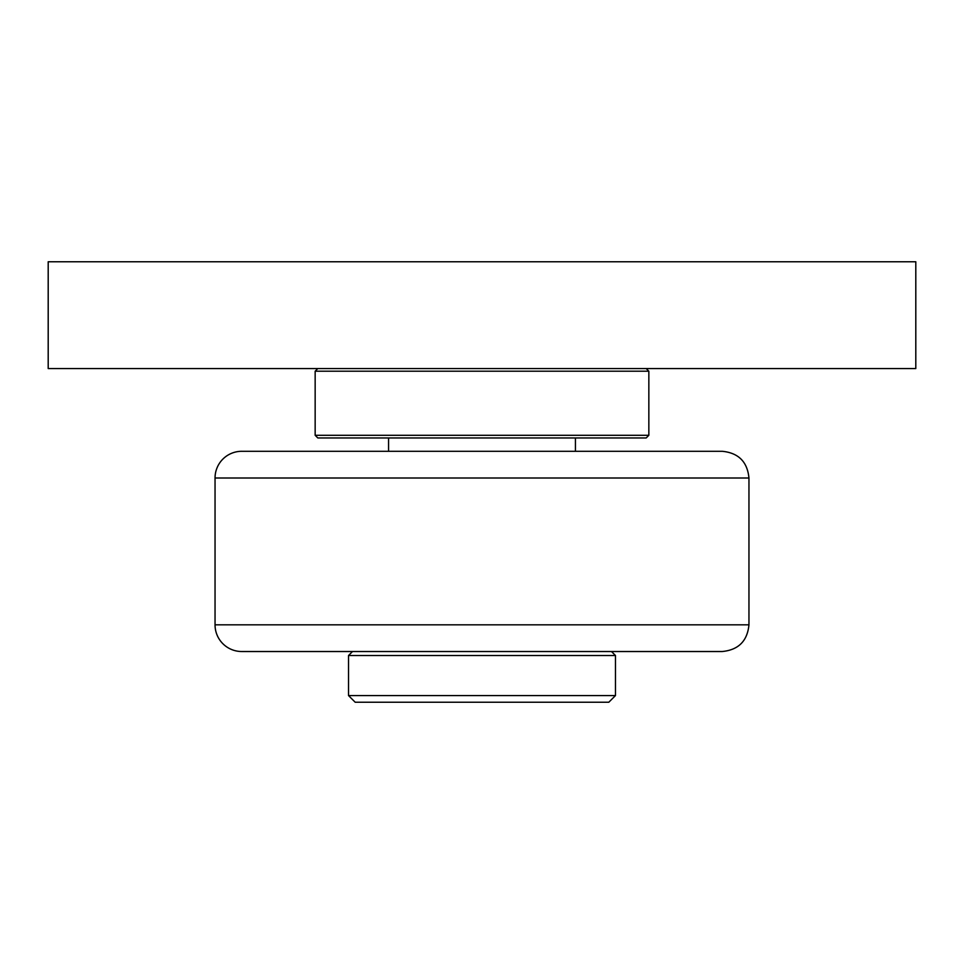 <?xml version="1.0" encoding="UTF-8"?>
<svg xmlns="http://www.w3.org/2000/svg" width="964" height="964" viewBox="0 0 964 964"><rect width="100%" height="100%" fill="white"/><g stroke="black" fill="none" stroke-linecap="round" stroke-linejoin="round"><path stroke-width="1.45" d="M482 437.957L646.181 437.957L648.844 435.282L315.156 435.282L317.819 437.957L482 437.957M317.819 368.549L315.156 371.212L648.844 371.212L648.844 435.282M48.2 261.762L48.2 368.549L915.8 368.549L915.8 261.762L48.2 261.762M482 651.519L722.253 651.519C738.472 649.929 747.377 641.036 748.956 624.817L215.044 624.817A26.691 26.691 0 0 0 241.747 651.519L482 651.519M748.956 477.999L215.044 477.999A26.691 26.691 0 0 1 241.747 451.297L722.253 451.297C738.472 452.887 747.377 461.78 748.956 477.999L748.956 624.817M482 695.562L348.522 695.562L348.522 655.52L615.478 655.52L615.478 695.562L482 695.562M348.522 695.562L355.198 702.238L608.802 702.238L615.478 695.562M388.564 437.957L388.564 451.297M575.436 437.957L575.436 451.297M315.156 371.212L315.156 435.282M646.181 368.549L648.844 371.212M215.044 477.999L215.044 624.817M352.523 651.519L348.522 655.52M611.477 651.519L615.478 655.52"/></g></svg>
